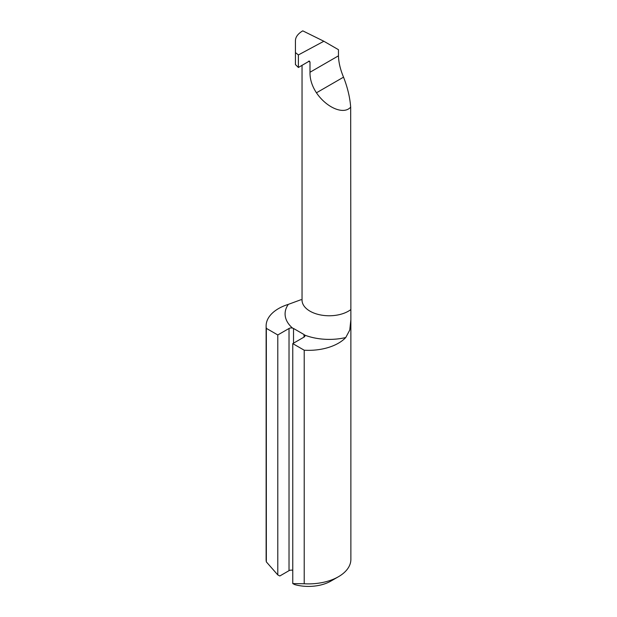 <?xml version="1.0" encoding="UTF-8"?>
<svg xmlns="http://www.w3.org/2000/svg" width="617" height="617" viewBox="0 0 617 617"><rect width="100%" height="100%" fill="white"/><g stroke="black" fill="none" stroke-linecap="round" stroke-linejoin="round"><path stroke-width="0.93" d="M277.789 334.962L277.789 574.921L266.343 561.894L266.343 328.352L277.789 334.962L289.026 328.475A3.178 1.836 180 0 1 292.543 328.09L293.522 328.475L293.522 343.175M304.667 335.093A3.178 1.836 180 0 1 304.937 335.825A3.178 1.836 180 0 1 304.004 337.121L304.004 334.53L304.667 335.093A44.123 25.474 180 0 0 345.751 337.538A42.372 24.464 0 0 1 304.212 350.217L304.212 583.759A42.372 24.464 0 0 0 338.463 576.718A42.372 24.464 0 0 0 350.872 559.418L350.872 319.66L349.762 330.041L345.751 337.538M304.212 350.217L292.767 343.607L304.004 337.121M292.543 328.09A44.123 25.474 180 0 1 288.309 304.374A42.372 24.464 0 0 0 266.128 325.876A42.372 24.464 0 0 0 266.343 328.352M288.309 304.374L301.096 299.669M323.856 41.254L298.389 54.936L295.435 52.568L295.435 40.707C295.535 36.958 297.988 33.673 302.777 30.85L323.856 41.254L338.463 49.692L338.463 55.831C338.664 62.51 340.36 69.621 343.538 77.164C347.579 87.521 349.955 97.501 350.68 107.096L350.872 319.66M304.004 334.53L293.522 328.475M292.767 343.607L292.767 583.574L304.212 583.759M266.128 325.876L266.128 559.418A42.372 24.464 0 0 0 266.343 561.894M338.463 576.718L330.974 581.037A31.783 18.348 180 0 1 294.803 584.623L292.767 583.574M292.767 570.339A3.178 1.836 0 0 0 289.026 570.663L289.026 328.475M277.789 574.921L279.825 575.977L289.026 570.663M350.68 107.096C343.931 115.101 326.694 107.906 316.444 92.805C312.001 86.01 309.857 79.161 309.996 72.258L309.996 62.093L309.395 61.052L298.389 67.477L298.389 54.936M295.435 52.568L295.435 64.592L298.389 67.477M309.996 62.093L308.639 61.16M301.96 300.649L302.037 300.086A27.171 15.687 0 0 0 320.408 314.925A27.171 15.687 0 0 0 350.68 309.695M343.538 77.164L316.444 92.805M338.463 55.831L309.996 72.258M302.037 65.217L302.037 300.086"/></g></svg>
